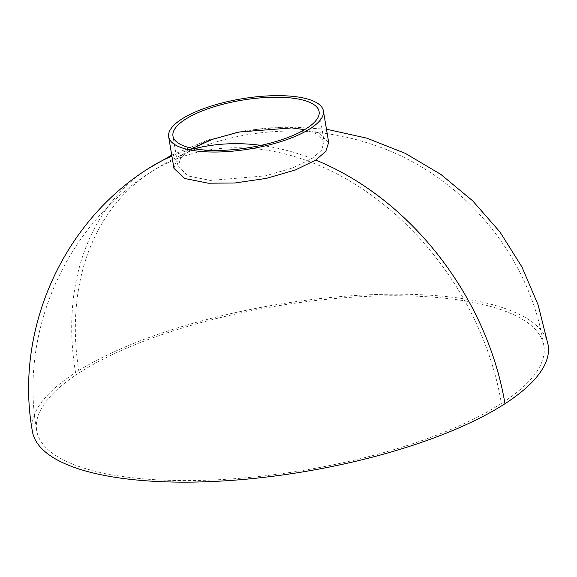 <?xml version="1.0" encoding="UTF-8"?>
<svg xmlns="http://www.w3.org/2000/svg" width="577" height="577" viewBox="0 0 577 577"><rect width="100%" height="100%" fill="white"/><g stroke="black" fill="none" stroke-linecap="round" stroke-linejoin="round"><path stroke-width="0.43" stroke-dasharray="2.88 2.16" d="M79.136 372.872A257.111 83.239 170.5 0 1 357.408 296.866A257.111 83.239 170.5 0 1 543.851 345.731A257.111 83.239 170.5 0 1 501.399 403.467A257.111 83.239 170.5 0 1 223.126 479.473A257.111 83.239 170.5 0 1 36.683 430.601A257.111 83.239 170.5 0 1 79.136 372.872A257.111 194.629 57.1 0 1 150.785 172.177A257.111 194.629 57.1 0 1 250.115 148.239A257.111 194.629 -122.9 0 1 501.399 403.467M194.204 148.722A261.468 197.933 -122.9 0 0 190.273 149.76L180.781 157.968L178.041 166.4L188.196 175.971L210.446 180.428L265.348 175.862L292.69 167.936L311.941 158.574L321.432 150.373L324.173 141.942L319.103 111.613M328.681 142.461L317.927 132.328L294.371 127.604L267.656 127.834L236.238 132.443L207.287 140.831L186.905 150.741A261.468 197.933 -122.9 0 0 171.903 156.143M190.273 149.76L192.494 148.39M304.642 129.623L318.259 134.491L324.173 141.942M32.384 431.322A261.468 84.646 170.5 0 1 75.558 372.612A261.468 84.646 170.5 0 1 358.548 295.316A261.468 84.646 170.5 0 1 548.15 345.01M173.951 168.354L176.85 159.425L186.905 150.741M261.042 145.361A261.468 197.933 57.1 0 1 311.941 158.574M148.419 168.52A261.468 197.933 -122.9 0 0 75.558 372.612M543.851 345.731C529.239 252.531 458.816 171.153 368.681 143.305C296.549 119.756 214.291 130.654 150.785 172.177C65.836 225.593 18.926 331.84 36.683 430.601M178.041 166.4L172.963 136.064M326.467 129.212L286.747 126.724L247.115 130.279L208.477 139.822L171.73 155.105"/><path stroke-width="0.87" d="M310.448 128.505A78.443 25.395 170.5 0 1 225.549 151.693A78.443 25.395 170.5 0 1 168.664 136.785A78.443 25.395 170.5 0 1 181.618 119.172A78.443 25.395 170.5 0 1 266.516 95.984A78.443 25.395 170.5 0 1 323.394 110.892A78.443 25.395 170.5 0 1 310.448 128.505M185.195 119.432A74.087 23.982 -9.5 0 0 172.963 136.064A74.087 23.982 -9.5 0 0 226.689 150.143A74.087 23.982 -9.5 0 0 306.87 128.245A74.087 23.982 -9.5 0 0 319.103 111.613A74.087 23.982 -9.5 0 0 265.377 97.527A74.087 23.982 -9.5 0 0 185.195 119.432M168.664 136.785L173.951 168.354L184.705 178.488L208.261 183.212L234.976 182.981L266.394 178.372L295.345 169.991L315.727 160.074L325.781 151.39L328.681 142.461L323.394 110.892M192.494 148.39L212.213 139.41L239.058 132.018L291.774 127.906L304.642 129.623M326.467 129.212L366.821 138.155L405.263 153.345L440.835 174.405L472.642 200.803L499.898 231.889L521.904 266.884L538.125 304.908L548.15 345.01A261.468 84.646 170.5 0 1 504.976 403.72A261.468 84.646 170.5 0 1 221.986 481.016A261.468 84.646 170.5 0 1 32.384 431.322C14.324 330.888 62.035 222.837 148.419 168.52A261.468 197.933 -122.9 0 1 171.903 156.143M194.204 148.722A261.468 197.933 -122.9 0 1 249.437 144.171A261.468 197.933 57.1 0 1 261.042 145.361M315.727 160.074A261.468 197.933 57.1 0 1 504.976 403.72M171.73 155.105L148.419 168.52"/></g></svg>

